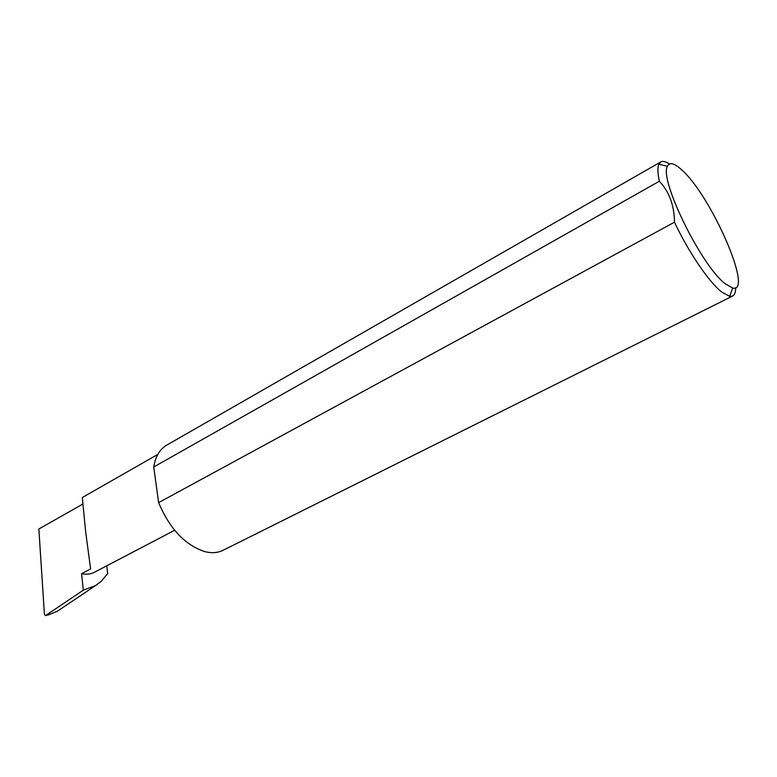 <?xml version="1.0" encoding="UTF-8"?>
<svg xmlns="http://www.w3.org/2000/svg" width="777" height="777" viewBox="0 0 777 777"><rect width="100%" height="100%" fill="white"/><g stroke="black" fill="none" stroke-linecap="round" stroke-linejoin="round"><path stroke-width="1.17" d="M106.76 565.811L107.653 573.601L101.379 581.157L95.581 585.557L83.314 590.161L81.585 573.688L90.618 568.929L85.752 532.575L82.304 497.523L157.828 454.399M681.973 170.114C674.465 163.121 669.638 161.859 667.472 166.297C658.809 178.933 701.204 265.695 725.164 283.741L732.672 288.053C754.011 293.638 711.276 195.969 681.973 170.114M735.654 287.684C735.673 292.181 734.653 294.969 732.594 296.056L729.603 296.377L721.406 291.822C708.692 281.701 688.373 251.787 674.465 222.193C674.319 205.487 669.279 191.832 659.362 181.226C657.614 173.154 657.439 167.492 658.838 164.238L660.771 161.927C662.81 160.82 665.695 161.519 669.424 164.025M659.362 181.226L153.739 466.987C155.468 456.497 159.79 449.213 166.715 445.143L660.771 161.927M732.594 296.056L223.038 550.31C217.813 552.884 211.791 553.341 204.973 551.66C185.198 545.26 169.745 528.914 158.625 502.632L674.465 222.193M81.585 573.688C86.383 574.679 90.676 574.203 94.464 572.241L174.631 530.283M61.237 608.624L57.051 611.344L48.66 614.821L45.387 615.588L44.425 614.316L38.85 528.991L82.644 504.166M83.314 590.161L45.824 615.423M153.739 466.987L158.625 502.632M667.472 166.297L658.838 164.238M45.61 615.539L47.232 615.151M732.672 288.053L729.603 296.377M95.581 585.557L58.158 610.693"/></g></svg>
